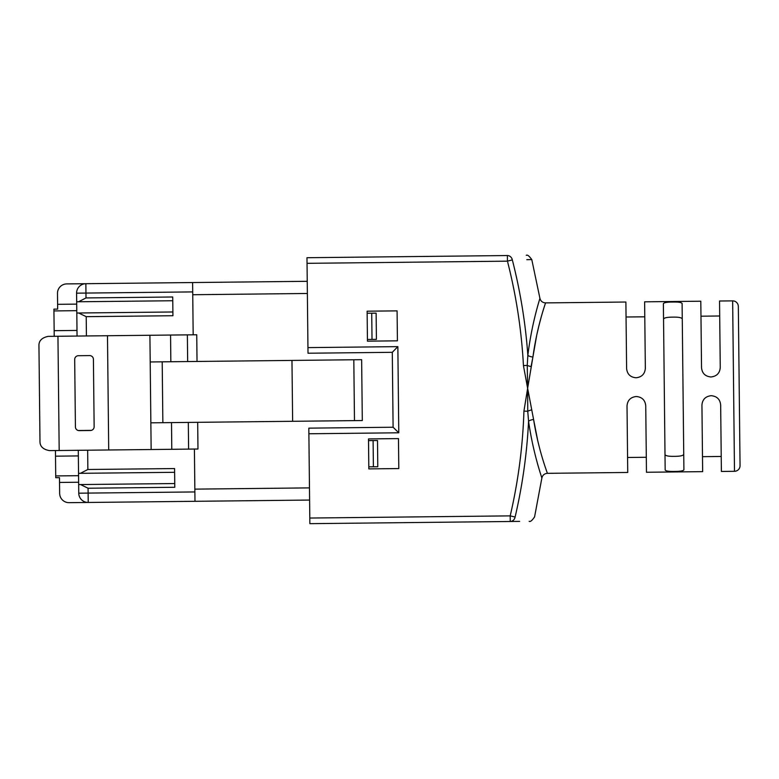 <?xml version="1.0" encoding="UTF-8"?>
<svg xmlns="http://www.w3.org/2000/svg" width="779" height="779" viewBox="0 0 779 779"><rect width="100%" height="100%" fill="white"/><g stroke="black" fill="none" stroke-linecap="round" stroke-linejoin="round"><path stroke-width="1.17" d="M700.973 316.196L719.699 315.992M626.053 317.004L644.788 316.81M738.326 306.429L740.05 465.628A5.619 5.619 0 0 1 734.49 471.305L732.649 300.869A5.619 5.619 0 0 1 738.326 306.429M663.377 303.703C663.874 302.603 666.99 302.048 672.725 302.038C678.441 301.921 681.567 302.418 682.102 303.498L683.904 469.766C683.397 470.867 680.281 471.422 674.556 471.441C668.83 471.548 665.704 471.061 665.169 469.971L663.377 303.703M526.808 259.68L531.784 259.602L539.905 298.24C540.655 301.142 542.515 302.69 545.504 302.895C545.865 302.612 537.247 325.057 532.914 357.035L527.636 388.312L533.586 419.472C538.601 451.294 547.725 473.632 547.355 473.33L627.738 472.464L627.017 405.976C627.465 400.328 630.562 397.173 636.277 396.501C642.013 397.037 645.168 400.133 645.742 405.771L646.463 472.259L702.648 471.646L701.937 405.158C702.385 399.52 705.472 396.365 711.198 395.693C716.923 396.229 720.078 399.315 720.663 404.963L721.383 471.451L734.49 471.305M545.504 302.895L625.888 302.028L626.608 368.516C627.192 374.154 630.347 377.24 636.073 377.776C641.799 377.114 644.885 373.959 645.343 368.311L644.623 301.824L700.808 301.21L701.528 367.707C702.113 373.345 705.268 376.432 710.993 376.968C716.719 376.306 719.806 373.141 720.254 367.503L719.543 301.015L732.649 300.869M174.739 483.545L78.66 484.577L78.757 493.195L194.877 491.938L194.409 449.045M80.412 473.32L174.623 472.308L78.543 473.34L80.412 473.32L87.861 469.494L87.657 450.204M86.011 297.938L172.724 296.994L172.928 315.729L86.216 316.663L78.679 313.002L172.889 311.98L76.809 313.022L76.683 301.785L78.562 301.765L86.011 297.938L85.953 293.07L76.595 293.167A9.367 9.367 0 0 1 85.856 283.702L76.118 283.809M78.562 301.765L172.763 300.743L76.683 301.785L76.595 293.167A9.367 9.367 0 0 1 85.856 283.702L66.751 283.907A9.367 9.367 0 0 0 57.49 293.371L57.607 304.326L76.712 304.122M78.64 482.24L59.535 482.444L59.477 477.673L55.737 477.712L55.718 475.93L78.562 475.687M308.883 433.767L308.825 428.148L393.103 427.233L392.295 352.312L308.017 353.228L307.948 347.609L397.855 346.636L398.78 432.793L308.883 433.767L309.799 518.045L510.196 515.873L515.114 517.022C540.996 516.866 540.996 516.866 515.114 517.022C540.996 516.866 540.996 516.866 515.114 517.022A5.619 5.025 89.4 0 1 510.255 521.492L519.622 521.394M307.238 281.307L192.608 282.543L192.715 291.911L85.953 293.07L85.856 283.702L192.608 282.543M157.027 282.933L155.148 282.952M194.877 491.938L194.974 501.306L309.604 500.06L208.09 501.16M194.974 501.306L69.117 502.669A9.367 9.367 0 0 1 59.652 493.399L59.535 482.444M78.484 502.562L88.222 502.455A9.367 9.367 0 0 1 78.757 493.195L78.348 455.919L55.504 456.173L55.445 450.554M192.715 291.911L193.173 334.804M54.209 336.304L54.15 330.686L76.994 330.442L76.809 313.022L77.053 336.061L76.809 313.022M76.994 330.442L77.053 336.061M76.683 301.785L76.595 293.167L76.683 301.785M87.861 469.494L174.584 468.559L174.788 487.284L88.066 488.229L80.539 484.557M291.969 360.424L292.631 421.293L362.303 420.543L361.641 359.674L150.201 361.962L149.909 335.272L107.483 335.73L108.709 449.98L151.145 449.522L150.201 361.962M292.631 421.293L162.86 422.695L162.198 361.826M162.86 422.695L150.853 422.831M57.607 304.326L57.656 309.107L53.917 309.146L54.15 330.686M55.718 475.93L55.504 456.173M76.78 310.675L53.936 310.928M74.687 359.499L75.417 426.921A3.749 3.749 0 0 0 78.251 430.514L91.386 430.368A3.749 3.749 0 0 0 94.142 426.717L93.412 359.294A3.749 3.749 0 0 0 89.634 355.594L78.397 355.711A3.749 3.749 0 0 0 74.687 359.499M94.142 426.717A3.749 3.749 0 0 1 90.442 430.505L79.205 430.631A3.749 3.749 0 0 1 75.417 426.921M59.185 450.515L57.948 336.265L48.21 336.372C41.832 337.687 38.736 340.842 38.95 345.837L39.982 441.352C39.875 446.348 43.03 449.434 49.447 450.613L108.709 449.98M57.948 336.265L107.483 335.73M197.029 361.456L196.736 334.766L149.909 335.272M78.29 450.301L78.543 473.34L78.29 450.301M151.145 449.522L197.973 449.016L197.681 422.325M170.844 361.738L170.562 335.048M187.661 361.553L187.369 334.863M188.314 422.422L188.606 449.113M171.507 422.608L171.789 449.298M88.066 488.229L88.222 502.455A9.367 9.367 0 0 1 78.757 493.195L78.66 484.577M368.506 438.928L368.827 468.89L398.799 468.568L398.468 438.596L368.506 438.928M367.123 311.191L367.445 341.163L397.417 340.832L397.086 310.87L367.123 311.191M537.822 441.109L533.586 419.472A5.619 2.045 171.9 0 0 528.571 421.273C533.333 454.498 542.194 478.413 541.853 478.102C542.213 478.452 533.362 454.624 528.571 421.273L527.743 411.244L527.636 388.312L523.439 365.594L527.247 365.39L527.85 355.341C531.901 322.029 540.246 297.929 539.905 298.24C540.256 297.89 531.921 321.902 527.85 355.341A5.619 2.045 -173.1 0 0 532.914 357.035L536.712 335.174M523.439 365.594A536.049 536.049 0 0 0 507.441 261.16L507.382 255.541L306.975 257.713L507.382 255.541C532.505 255.269 532.505 255.269 507.382 255.541A5.619 5.025 89.4 0 1 512.329 259.904C538.211 259.504 538.211 259.504 512.329 259.904L507.441 261.16L307.043 263.331L307.948 347.609M533.586 419.472L527.636 388.312L523.926 411.127A536.049 536.049 0 0 1 510.196 515.873L510.255 521.492C535.377 521.229 535.377 521.229 510.255 521.492L309.857 523.663L309.799 518.045M307.043 263.331L306.975 257.713M527.636 388.312L527.247 365.39A5.619 1.392 -167 0 0 531.064 366.617L532.914 357.035M536.731 335.097L538.893 325.856M538.912 325.768L541.035 317.744M542.778 311.688L544.307 306.673M523.926 411.127L527.743 411.244A5.619 1.392 -14.2 0 1 531.531 409.939M393.103 427.233L398.78 432.793M392.295 352.312L397.855 346.636M672.881 317.131C678.626 317.014 681.752 317.618 682.268 318.942C681.761 317.618 678.636 317.014 672.881 317.131C667.136 317.141 664.02 317.813 663.542 319.147M674.39 456.348C668.645 456.465 665.519 455.851 665.003 454.527C665.509 455.851 668.645 456.465 674.39 456.348C680.135 456.338 683.251 455.666 683.738 454.323M367.143 313.255L376.13 313.158L376.413 339.371L367.425 339.469M368.525 440.612L377.503 440.515L377.786 466.738L368.808 466.835M307.364 293.479L192.744 294.725M309.467 487.888L194.847 489.134M354.474 420.631L353.812 359.752M86.42 335.953L86.216 316.663M528.571 421.273A541.103 541.103 0 0 1 515.114 517.022M512.329 259.904A541.103 541.103 0 0 1 527.85 355.341M372.011 339.42L371.729 313.207M373.394 466.787L373.102 440.563M529.145 521.287C530.226 522.076 532.038 520.615 534.569 516.905L541.853 478.102C542.535 475.19 544.365 473.593 547.355 473.33M531.784 259.602C529.194 255.96 527.354 254.538 526.263 255.337M627.572 457.477L646.307 457.273M702.492 456.669L721.218 456.465"/></g></svg>
